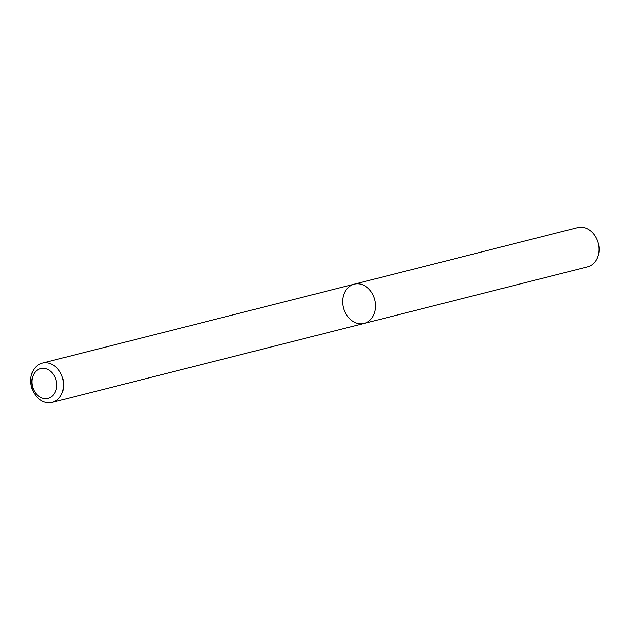 <?xml version="1.0" encoding="UTF-8"?>
<svg xmlns="http://www.w3.org/2000/svg" width="630" height="630" viewBox="0 0 630 630"><rect width="100%" height="100%" fill="white"/><g stroke="black" fill="none" stroke-linecap="round" stroke-linejoin="round"><path stroke-width="0.94" d="M375.015 311.189A20.239 16.159 75.8 0 1 364.14 323.418A20.239 16.159 75.8 0 1 343.507 307.763A20.239 16.159 75.8 0 1 354.21 284.177A20.239 16.159 75.8 0 1 370.582 290.966A20.239 16.159 75.8 0 1 375.015 311.189A20.239 16.159 75.8 0 1 364.14 323.418L587.625 266.86A20.239 16.159 75.8 0 0 598.5 254.63A20.239 16.159 75.8 0 0 594.074 234.407A20.239 16.159 75.8 0 0 577.694 227.619L354.21 284.177A20.239 16.159 75.8 0 1 370.582 290.966A20.239 16.159 75.8 0 1 375.015 311.189M63.008 390.159A20.239 16.159 75.8 0 1 52.133 402.381A20.239 16.159 75.8 0 1 31.5 386.725A20.239 16.159 75.8 0 1 42.202 363.14A20.239 16.159 75.8 0 1 58.582 369.928A20.239 16.159 75.8 0 1 63.008 390.159M56.306 389.088A15.333 12.246 75.8 0 1 35.422 392.892A15.333 12.246 75.8 0 1 41.194 368.487A15.333 12.246 75.8 0 1 56.306 389.088M52.133 402.381L364.14 323.418M42.202 363.14L354.21 284.177"/></g></svg>
